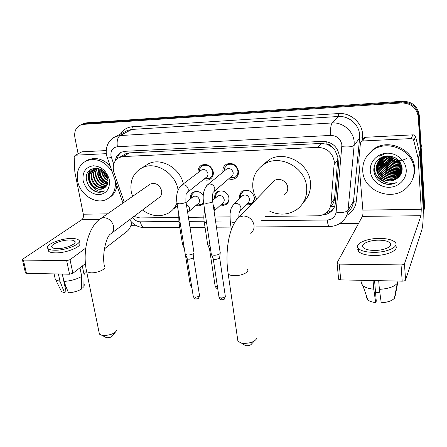 <?xml version="1.0" encoding="UTF-8"?>
<svg xmlns="http://www.w3.org/2000/svg" width="447" height="447" viewBox="0 0 447 447"><rect width="100%" height="100%" fill="white"/><g stroke="black" fill="none" stroke-linecap="round" stroke-linejoin="round"><path stroke-width="0.67" d="M203.592 202.899L201.541 204.977C199.848 205.938 197.993 206.084 195.97 205.419M190.444 198.865L190.433 198.792C190.092 195.842 191.076 193.64 193.372 192.188C197.183 190.573 200.48 191.662 203.268 195.451M214.767 198.652L214.7 198.25C214.387 195.333 215.37 193.126 217.661 191.634C223.232 189.757 227.015 191.858 229.009 197.932C229.3 200.776 228.356 202.944 226.171 204.43L223.517 205.346L220.594 205.067M239.765 198.479L239.62 197.697C239.335 194.819 240.324 192.612 242.592 191.076C248.376 189.02 252.287 191.12 254.326 197.373C254.589 200.172 253.645 202.335 251.488 203.86L248.856 204.849L245.934 204.698M198.133 172.615L198.127 172.57C197.764 169.212 198.921 166.737 201.597 165.139C207.38 163.412 211.275 165.703 213.28 172.017C213.616 175.285 212.504 177.722 209.945 179.314C207.944 180.37 205.799 180.443 203.514 179.526M222.986 172.073L222.919 171.665C222.589 168.335 223.757 165.848 226.428 164.205C232.429 162.311 236.452 164.608 238.491 171.095C238.793 174.33 237.67 176.766 235.133 178.409C233.138 179.51 230.993 179.655 228.691 178.845M330.495 206.391L331.143 206.296C333.121 204.028 334.255 201.441 334.552 198.535L337.887 157.238L334.809 149.974L331.847 146.957C330.735 145.085 329.098 144.152 326.936 144.157L326.751 141.682M265.334 216.432L317.549 215.806C320.773 215.739 323.617 214.772 326.07 212.895C328.964 210.559 330.601 207.514 330.987 203.754L334.334 161.73C332.523 152.639 326.947 147.845 317.605 147.359L123.16 156.562L119.36 157.456C113.84 160.585 112.063 165.686 114.035 172.765L124.266 202.173M326.936 144.157L331.847 146.957M124.059 154.751L122.288 155.768M326.673 144.169L321.203 143.437L129.524 152.88L125.322 153.986M133.91 216.471L139.922 217.935L178.526 217.471M188.427 217.354L203.843 217.169M214.951 217.035L229.881 216.856M238.827 216.75L239.447 216.745M81.566 124.579L85.198 123.562L402.188 102.095C411.737 102.374 417.269 107.056 418.783 116.142L424.192 207.788L423.315 213.225L424.192 207.788L418.783 116.142C417.269 107.056 411.737 102.374 402.188 102.095L85.198 123.562L81.566 124.579M83.304 123.797L86.93 122.78L402.747 101.268C412.251 101.547 417.755 106.207 419.258 115.248L424.628 206.508L423.756 211.923M322.427 214.918C325.517 214.778 328.227 213.8 330.568 211.979C333.389 209.677 334.987 206.693 335.367 203.022L339.284 155.567C337.507 146.549 331.987 141.811 322.717 141.353L125.121 151.293L121.433 152.159C118.008 153.807 115.98 156.662 115.348 160.73M89.288 175.118L89.249 170.609L89.288 175.118M78.102 153.762L74.895 137.598C74.012 131.44 75.973 127.216 80.778 124.931L83.455 124.355L401.629 102.927C411.218 103.218 416.777 107.923 418.297 117.041L423.75 209.079L423.225 213.521M358.511 223.511L339.48 223.662M135.653 225.26L130.993 225.294M91.138 175.157L90.808 172.212M90.802 171.687L90.992 169.223M117.231 158.752C117.863 155.93 119.271 153.729 121.455 152.148M333.697 208.358L331.445 210.666L325.427 213.364M363.266 138.933L364.165 137.715L365.45 137.285L362.729 140.984L411.011 138.598L412.944 134.849C414.319 134.877 415.218 135.514 415.632 136.76L419.996 154.433L422.963 204.413C423.51 216.057 423.13 224.556 421.828 229.914L405.574 280.012C405.155 280.738 404.027 281.118 402.188 281.157L401.043 264.92C402.898 264.87 404.032 264.495 404.457 263.797L420.968 215.717L421.258 209.28L418.196 158.512L413.749 140.542C413.324 139.274 412.413 138.626 411.011 138.598M365.45 137.285L412.944 134.849M362.729 140.984L361.427 141.42L360.416 143.129L358.729 160.864L362.897 210.135C363.081 213.023 362.914 215.108 362.394 216.382L337.004 262.976L337.099 263.557L339.217 264.127L340.743 279.872L402.188 281.157M340.743 279.872L338.63 279.269L338.535 278.654M339.217 264.127L401.043 264.92M374.279 250.432C384.37 250.627 393.662 246.18 390.142 242.989C388.158 241.19 384.414 240.251 378.9 240.173C369.015 240.033 359.734 244.369 363.255 247.638C365.154 249.387 368.831 250.314 374.279 250.432M358.136 248.169C357.511 249.387 357.712 250.549 358.745 251.65C361.31 254.041 366.289 255.321 373.67 255.5C386.957 255.79 399.439 250.057 395.578 245.699M379.704 238.396C366.305 238.217 353.683 244.084 358.477 248.56C361.042 250.918 366.02 252.186 373.413 252.348C387.191 252.633 399.83 246.548 395.042 242.229C392.326 239.771 387.214 238.497 379.704 238.396M361.271 282.521L362.21 285.046L362.986 285.795C365.249 287.572 368.848 288.712 373.781 289.209L375.698 302.641L376.262 301.166L374.569 280.582M373.066 280.548L373.781 289.209M394.852 295.908L395.193 295.92L398.042 281.068M366.411 297.445L367.797 299.881C369.479 301.256 372.111 302.178 375.698 302.641M379.654 291.276L379.766 292.059M379.726 292.154L375.581 292.841M379.391 289.349C388.27 288.79 394.226 286.773 397.266 283.309L394.399 298.266C392.002 300.837 387.616 302.351 381.246 302.815L379.391 289.349L378.693 280.666M397.098 281.051L397.266 283.309M420.895 143.018L421.555 147.002M362.768 171.229C362.299 162.837 365.462 155.986 372.262 150.667C387.136 138.631 413.743 150.354 414.078 169.474C414.363 176.766 411.843 182.918 406.53 187.93C391.997 202.2 363.506 191.02 362.768 171.229M366.914 156.081L372.954 149.616C387.767 137.626 414.257 149.281 414.581 168.318C414.799 172.151 414.118 175.794 412.542 179.247M384.722 183.801C388.773 184.84 392.628 184.466 396.288 182.678C388.974 184.6 383.168 182.382 378.872 176.017C384.224 181.51 390.209 182.382 396.819 178.644C400.383 176.202 402.16 172.855 402.144 168.608C400.825 160.518 395.796 156.277 387.046 155.891C378.637 157.26 374.206 161.976 373.753 170.039C374.413 176.766 378.073 181.353 384.722 183.801M406.211 169.743C406.876 178.951 398.869 187.109 389.326 187.271C379.799 187.567 370.965 179.985 370.3 170.972C369.496 161.959 377.162 153.578 386.845 153.215C396.523 152.718 405.692 160.529 406.211 169.743M382.621 156.841L381.878 157.383C378.659 160.093 377.139 163.468 377.313 167.496C377.486 177.403 391.388 183.08 398.422 176.498L402.037 170.637M383.453 156.551L381.677 157.718C378.458 160.434 376.933 163.809 377.106 167.843C377.279 177.766 391.198 183.449 398.243 176.861C400.719 174.676 402.021 171.972 402.149 168.748M378.995 160.892L378.134 166.111C378.302 175.973 392.125 181.605 399.126 175.056L401.462 172.313M401.562 172.14L401.847 171.614M381.319 157.417C378.872 160.054 377.737 163.066 377.927 166.457C378.095 176.325 391.941 181.974 398.947 175.414L401.389 172.497M379.525 160.294L378.944 164.747C379.106 174.553 392.857 180.152 399.819 173.626L401.713 171.559M379.386 160.439L378.743 165.088C378.905 174.906 392.678 180.51 399.646 173.984L401.657 171.749M380.095 159.724L379.743 163.395C379.905 173.151 393.583 178.711 400.512 172.212L401.909 170.793M379.95 159.864L379.548 163.736C379.704 173.503 393.405 179.068 400.339 172.564L401.864 170.989M380.71 159.193L380.537 162.065C380.693 171.765 394.299 177.286 401.188 170.815L402.049 170.005M380.553 159.322L380.341 162.395C380.498 172.112 394.12 177.643 401.02 171.167L402.015 170.206M381.375 158.691L381.319 160.741C381.47 170.396 395.008 175.878 401.864 169.435L402.127 169.206M381.202 158.814L381.123 161.071C381.28 170.737 394.83 176.23 401.697 169.782L402.116 169.407M382.084 158.221L382.096 159.439C382.252 168.81 395.165 174.358 402.132 168.396M381.9 158.339L381.9 159.763C382.056 169.251 395.226 174.76 402.144 168.597M382.844 157.791L382.861 158.149C383.045 167.061 394.902 172.721 402.06 167.569M382.649 157.897L382.671 158.467C382.844 167.496 394.969 173.134 402.088 167.776M383.604 156.506L383.643 157.165M383.666 157.4C384.303 165.669 394.796 170.916 401.926 166.709M383.453 157.495C383.912 165.96 394.79 171.397 401.965 166.927M384.431 156.277L384.509 156.802M384.554 157.053C385.834 164.502 394.852 169.027 401.713 165.815M384.213 156.333L384.286 156.891M384.325 157.137C385.454 164.798 394.835 169.497 401.775 166.044M385.353 156.087L385.448 156.489M385.521 156.752C388.488 163.898 393.785 166.608 401.417 164.882M385.113 156.132L385.208 156.567M385.269 156.824C388.231 164.245 393.639 167.01 401.501 165.116M386.387 155.947L386.482 156.232M386.588 156.511C389.521 162.518 394.327 164.977 401.009 163.893M386.113 155.975L386.214 156.294M386.309 156.567C389.259 162.859 394.198 165.384 401.121 164.15M387.784 156.349C390.6 161.171 394.824 163.334 400.462 162.842M387.471 156.377C390.326 161.501 394.707 163.747 400.613 163.11M389.181 156.288C391.74 159.87 395.249 161.674 399.707 161.685M388.806 156.288C391.449 160.194 395.148 162.093 399.92 161.987M390.929 156.416C392.991 158.646 395.545 159.959 398.59 160.35M390.443 156.361C392.662 158.942 395.489 160.395 398.92 160.713M389.555 155.958C386.247 155.958 383.42 156.886 381.073 158.73C377.838 161.451 376.307 164.842 376.486 168.893C376.681 178.342 389.443 184.259 396.819 178.644M395.299 157.797C390.142 155.483 385.336 155.902 380.866 159.065C377.631 161.797 376.1 165.189 376.273 169.245L378.872 176.017M383.409 156.573L383.431 157.188M407.267 157.975C403.725 160.389 399.847 160.942 395.634 159.624M388.242 156.31C391.22 160.249 395.209 162.295 400.221 162.445M382.308 161.015C385.878 168.038 391.633 171 399.562 169.91M380.498 157.864L380.531 158.255M380.542 158.372L380.626 159.009M380.682 159.361L381.135 161.188M381.514 162.233C385.113 169.374 390.929 172.374 398.97 171.246M400.004 170.977L402.015 170.218M380.715 163.468C384.336 170.72 390.22 173.766 398.366 172.592M379.905 164.72C383.554 172.089 389.505 175.168 397.757 173.956M385.884 153.282L379.643 156.182M374.016 166.826C374.335 175.129 378.665 180.409 387.018 182.672M388.432 156.305C391.365 160.093 395.26 162.088 400.115 162.283M394.053 162.434L400.825 163.513M381.52 157.769L381.621 158.322M381.66 158.495L381.883 159.383M382.179 160.294L386.443 166.385M392.879 169.648L400.21 169.609M392.483 171.061L399.607 170.938M392.053 172.481L399.003 172.285M391.606 173.905L398.389 173.648M391.136 175.341L397.763 175.023M374.15 166.245C374.145 174.039 377.955 179.331 385.582 182.119M377.832 179.532C383.33 184.421 389.482 185.471 396.288 182.678M254.382 340.972L251.773 343.732C250.935 345.056 249.18 345.732 246.509 345.743L245.431 345.592L243.861 344.615M237.53 338.53L237.933 341.301L241.263 342.989L243.894 343.363C250.449 343.313 254.734 341.676 256.757 338.463M284.527 194.618C286.901 192.903 287.969 190.511 287.723 187.455C287.265 181.348 279.297 177.224 274.486 180.56L272.089 183.041M256.561 199.071L254.187 193.875L252.901 188.394C251.912 177.805 255.757 169.687 264.44 164.038C280.029 153.885 305.312 167.39 306.631 186.941C307.329 196.473 304.083 203.988 296.897 209.492C288.578 214.957 279.559 215.566 269.843 211.302M262.752 165.122L268.921 159.875C284.298 149.857 309.151 163.094 310.414 182.331C311.067 190.305 308.732 196.982 303.401 202.368M115.304 332.222L112.7 335.513C111.823 336.932 109.984 337.686 107.179 337.776L105.403 337.133M99.038 332.177L99.441 334.155L101.827 335.278L103.581 335.507C110.459 335.267 114.946 333.44 117.047 330.02M111.845 233.016L158.54 198.004C161.021 196.496 162.06 194.115 161.658 190.863C159.624 184.745 155.869 182.454 150.404 183.996L149.102 184.902M132.535 196.423L131.25 191.685C129.753 180.672 133.385 172.71 142.129 167.804C155.394 160.708 175.665 173.09 178.068 190.009M144.504 166.295L148.343 163.848C160.914 157.171 180.018 167.96 183.371 183.885M176.878 203.229C175.112 207.564 172.296 210.861 168.435 213.118C159.931 217.387 151.276 216.365 142.476 210.045M177.459 206.05L174.168 208.453M229.825 177.861L234.915 177.297C237.161 175.85 238.145 173.704 237.882 170.849C236.083 165.133 232.541 163.116 227.255 164.792L224.461 168.156L224.143 171.117M213.984 191.556L231.356 176.537C232.725 175.665 233.323 174.364 233.155 172.631C232.06 169.178 229.92 167.96 226.724 168.983L225.729 169.81M220.254 252.561L220.069 253.527C218.812 254.606 216.823 255.187 214.091 255.271L211.52 254.723L211.235 253.74M220.159 253.415L219.572 258.316L215.264 259.584L213.415 259.176L213.158 258.567M204.676 178.599L205.726 178.861L209.777 178.202C212.034 176.8 213.012 174.654 212.722 171.771C210.95 166.211 207.52 164.2 202.43 165.725L199.753 168.731L199.317 171.715M187.321 192.45L206.145 177.431C207.514 176.582 208.112 175.285 207.928 173.537C206.849 170.173 204.776 168.96 201.703 169.894L200.826 170.564M194.026 252.32L193.786 253.32C192.467 254.382 190.478 254.952 187.813 255.041L185.416 254.533L185.136 253.605M193.948 253.136L193.367 258.042L189.07 259.288L187.338 258.914L187.086 258.338M246.615 204.011L251.499 203.156C253.522 201.726 254.41 199.697 254.17 197.071C252.253 191.215 248.588 189.254 243.174 191.187L240.575 194.641L240.464 197.803M240.385 210.319L248.806 201.876L249.46 200.535L249.549 198.993C248.387 195.451 246.168 194.266 242.9 195.445L241.827 196.479M221.304 204.408L222.22 204.575L226.221 203.731C228.272 202.335 229.16 200.306 228.886 197.641L228.054 195.099M225.4 192.182C222.93 190.668 220.544 190.523 218.253 191.741L215.75 194.847L215.493 198.004M214.253 210.956L222.584 203.223C223.83 202.379 224.366 201.15 224.198 199.535C223.059 196.093 220.919 194.909 217.767 195.982L216.812 196.831M209.984 245.431L207.833 244.922L207.57 244.051M210.604 249.56L209.671 249.247L209.436 248.7M200.06 192.355C197.904 191.316 195.875 191.299 193.981 192.299L191.573 195.093L191.199 198.244M188.846 211.543L197.92 203.748C199.178 202.927 199.714 201.698 199.53 200.06C198.412 196.714 196.334 195.529 193.3 196.512L192.445 197.216M183.784 245.247L182.577 244.766L182.46 244.045M196.708 204.787L197.926 205.039L201.631 204.279L203.391 202.592M81.505 152.019L75.627 155.187L106.302 153.667M82.214 151.801L106.23 150.572M131.826 222.338C130.87 226.523 129.334 229.49 127.199 231.228L104.391 248.89M85.422 263.585L72.906 273.279L69.542 274.223L66.659 260.629L70.045 259.701L85.763 248.079M75.627 155.187L75.107 155.299L74.157 156.992L74.845 172.078L83.321 214.208C83.673 216.689 83.226 218.482 81.98 219.583L22.786 259.126L22.445 259.858L23.384 260.076L26.44 273.324L69.542 274.223M26.44 273.324L25.423 272.759M23.384 260.076L66.659 260.629M57.143 248.616C65.715 248.839 77.979 243.498 74.643 241.123C73.772 240.385 72.073 240.011 69.548 239.994C61.166 239.81 48.879 245.023 52.17 247.498C53.02 248.214 54.674 248.588 57.143 248.616M48.226 249.247L48.684 251.326C49.829 252.304 52.07 252.818 55.406 252.868C67.106 253.198 83.757 245.861 79.203 242.62M71.71 238.491C60.362 238.245 43.644 245.314 48.108 248.7C49.254 249.666 51.494 250.175 54.836 250.219C66.542 250.527 83.226 243.235 78.672 240.028C77.476 239.022 75.157 238.514 71.71 238.491M81.561 287.058L83.88 287.125L84.075 274.497L82.321 265.987M84.075 274.497C85.176 273.273 85.438 272.195 84.852 271.262M54.88 277.464L55.367 279.682L55.797 280.034L59.982 281.308L64.519 292.718L66.027 291.505L62.273 274.072M58.395 273.989L59.982 281.308M83.88 287.125L84.315 284.683M60.736 289.997L61.591 291.712L64.519 292.718M64.971 286.588L66.016 286.622M63.966 281.409C70.866 280.923 76.778 279.246 81.712 276.38L81.533 289.064C77.851 291.176 73.498 292.439 68.469 292.841L63.966 281.409L62.384 274.072M79.94 267.831L81.712 276.38M91.004 174.257L90.942 173.928M115.281 180.962C116.03 189.5 113.225 195.585 106.855 199.217C96.222 205.123 80.002 194.909 77.616 180.979C76.146 171.391 79.136 164.641 86.573 160.736C96.384 157.595 104.844 161.149 111.946 171.397M86.349 160.836L88.322 159.797C95.787 157.042 102.978 158.948 109.901 165.519M103.453 188.561L105.185 187.377C107.476 185.309 108.353 182.471 107.816 178.861C105.453 164.06 83.539 165.44 86.562 179.979C87.713 185.717 90.842 189.645 95.937 191.757C98.658 192.562 101.178 192.406 103.486 191.305L104.313 190.835C99.441 192.45 95.233 190.528 91.691 185.069C95.334 189.047 99.251 190.21 103.453 188.561L104.151 188.17M109.359 179.895C110.13 188.701 106.654 193.657 98.927 194.752C90.92 194.054 85.651 189.399 83.131 180.789C82.209 172.073 85.606 167.066 93.328 165.77C101.486 166.379 106.833 171.089 109.359 179.895M94.775 168.742C92.333 171.028 91.361 174.017 91.858 177.722C94.161 185.438 98.591 188.668 105.151 187.41M94.485 168.849C91.875 171.112 90.825 174.174 91.328 178.029C92.272 184.902 99.731 190.154 104.911 187.617M95.999 168.43C94.188 170.704 93.507 173.386 93.965 176.487C95.898 183.516 99.944 186.84 106.095 186.46M95.686 168.491C93.719 170.782 92.97 173.548 93.44 176.794C95.462 184.002 99.608 187.304 105.878 186.712M97.317 168.295C96.083 170.419 95.658 172.738 96.055 175.263C97.653 181.577 101.257 184.935 106.867 185.343M96.977 168.312C95.602 170.486 95.122 172.9 95.535 175.565C97.211 182.063 100.933 185.421 106.688 185.639M98.714 168.441L98.122 174.051C99.43 179.621 102.542 182.94 107.47 184.008M98.368 168.34L97.608 174.352C98.983 180.113 102.223 183.449 107.336 184.365M100.234 169.016L100.173 172.855C101.195 177.615 103.765 180.789 107.872 182.382M99.832 168.843L99.659 173.151C100.754 178.124 103.469 181.348 107.794 182.823M102.061 170.056L102.201 171.665C102.922 175.459 104.844 178.331 107.978 180.297M101.564 169.731L101.692 171.961C102.497 176.023 104.598 178.996 107.99 180.879M104.659 172.363L107.319 176.945M103.844 171.503L105.229 175.068L107.649 178.057M96.971 168.061L94.524 168.754C90.808 170.743 89.21 174.146 89.73 178.968C90.685 185.958 98.351 191.238 103.525 188.511M98.295 168.323L93.993 169.055C90.272 171.05 88.668 174.459 89.193 179.281L91.691 185.069M95.837 167.977L95.015 168.547M95.854 167.977L94.73 168.664M96.194 167.988L95.904 168.262M116.913 185.65C116.036 191.187 113.432 195.244 109.09 197.809M102.989 170.748C103.693 174.034 105.313 176.816 107.856 179.102M98.804 168.469C98.429 175.554 101.34 180.661 107.537 183.795M89.976 169.938C86.807 176.487 88.109 182.544 93.876 188.114M103.335 171.039C104.056 173.995 105.537 176.537 107.777 178.66M99.027 168.541C98.748 175.436 101.609 180.443 107.61 183.566M90.316 169.676C87.361 175.19 88.037 180.705 92.35 186.22M86.545 179.867C87.847 188.332 97.195 194.629 103.514 191.288L104.313 190.835M337.921 159.78L334.35 164.345M331.143 206.296L334.619 206.397M334.809 149.974L337.714 150.136M125.11 153.992L124.763 151.315M321.203 143.437L317.605 147.359M334.552 198.535L330.987 203.754M129.524 152.88L123.16 156.562M86.93 122.78L83.455 124.355M402.747 101.268L401.629 102.927M419.258 115.248L418.297 117.041M424.628 206.508L423.75 209.079M261.618 220.65L327.232 220.008C332.333 219.606 335.295 216.979 336.122 212.146L341.894 144.929C340.715 138.866 337.004 135.692 330.774 135.407L117.371 146.745C112.599 147.549 110.47 150.639 110.99 156.009L113.689 164.144M112.493 138.408L115.594 136.575L120.036 135.558L332.082 122.947C342.849 122.059 353.51 131.15 354.175 141.839L354.164 145.314L359.617 138.14L359.634 134.77C359.014 124.4 348.699 115.617 338.256 116.511L131.781 129.434L127.44 130.435L125.546 131.418M120.545 134.011C123.277 129.63 127.227 127.211 132.407 126.752L338.552 113.544L338.256 116.511L332.082 122.947C330.769 124.981 330.333 129.133 330.774 135.407M107.179 157.718L107.33 158.149L111.392 157.528M338.552 113.544C350.286 112.515 361.886 122.389 362.573 134.044L362.305 140.229M359.449 169.374L356.36 200.91C355.549 207.335 352.348 212.169 346.755 215.409M341.899 146.677C348.247 147.281 352.337 146.828 354.164 145.314L348.034 210.347L353.51 201.329L359.617 138.14L362.545 137.827M336.122 212.146C342.251 212.85 346.224 212.252 348.034 210.347C347.537 214.912 345.57 218.678 342.145 221.639C338.524 224.841 334.272 226.45 329.383 226.456L329.668 226.456M347.76 212.331C351.102 209.436 353.018 205.765 353.51 201.329L356.36 200.91M117.371 146.745C116.656 141.179 117.544 137.452 120.036 135.558L131.781 129.434L132.407 126.752M132.597 217.454C134.664 220.282 137.263 221.74 140.386 221.835L178.806 221.455M189.059 221.36L204.111 221.209M215.549 221.097L230.138 220.958M140.386 221.835C141.101 225.327 142.33 227.266 144.079 227.652L144.593 227.646M327.232 220.008C327.668 223.874 328.389 226.026 329.383 226.456L256.092 226.931M362.394 216.382L420.968 215.717M362.897 210.135L421.258 209.28M419.996 154.433L418.196 158.512M404.457 263.797L405.574 280.012M418.135 158.087L419.929 154.014M415.632 136.76L413.749 140.542M250.571 233.205C253.209 231.328 254.365 228.668 254.03 225.221C252.711 219.538 249.169 216.449 243.403 215.946L239.022 217.186L236.117 220.399M247.163 269.1C250.415 271.614 242.028 275.978 234.289 275.676C231.401 275.592 229.378 275.067 228.227 274.1L227.881 271.793M150.404 183.996L100.977 218.365C88.299 226.255 82.03 251.46 86.684 271.815L90.864 272.843C97.943 273.134 107.492 268.524 104.425 266.384C101.76 253.7 106.587 236.385 110.342 234.139C113.041 232.513 114.125 229.887 113.588 226.255C112.102 221.002 108.872 218.142 103.9 217.672L100.977 218.365L99.43 219.477M99.441 334.155L86.344 270.172M219.712 258.126L225.243 295.752C225.523 297.015 224.103 297.763 220.991 297.993L219.036 297.395L218.929 296.696M222.114 299.887L220.991 297.993M203.469 202.128L203.581 202.832L206.335 203.324C210.816 202.899 212.895 202.05 212.571 200.776C212.057 194.149 213.638 191.327 212.912 192.484C214.342 191.573 214.962 190.204 214.772 188.377C214.046 185.516 212.28 184.058 209.47 184.008L207.961 184.466L206.726 185.578M193.551 257.796L199.423 294.925C199.669 296.177 198.239 296.925 195.132 297.16L193.305 296.607L193.199 295.948M196.328 299.037L195.132 297.16M176.923 202.726L177.029 203.391L179.605 203.843C184.075 203.413 186.17 202.564 185.896 201.295C185.868 196.529 186.025 193.83 186.377 193.199C187.813 192.322 188.422 190.958 188.215 189.109C187.472 186.293 185.74 184.857 183.007 184.801L180.549 186.097M238.821 217.309C238.877 211.895 239.698 211.984 239.279 211.442C240.536 210.565 241.089 209.302 240.922 207.665C240.251 204.922 238.536 203.508 235.787 203.43L234.077 203.988L232.826 205.302M234.921 222.159L232.798 222.304L230.25 221.712L230.144 220.986M217.449 286.806L215.158 286.253L215.063 285.627M217.706 288.511L217.035 286.806M214.091 211.163L214.895 208.106L213.202 205.078M206.542 222.539L204.234 221.991L204.128 221.299M187.785 213.269L187.958 212.303C189.243 211.47 189.785 210.213 189.589 208.531C189.215 206.693 188.159 205.408 186.427 204.67M180.147 222.695L178.934 222.265L178.828 221.606M191.618 286.125L190.383 285.644L190.288 285.052M81.98 219.583L99.525 219.388M83.321 214.208L107.464 213.856M70.045 259.701L72.906 273.279M201.541 204.977L203.1 203.62M226.171 204.43L227.909 202.787M251.488 203.86L253.421 201.865M209.945 179.314L211.671 177.912M235.133 178.409L237.083 176.682M125.758 153.774L119.36 157.456M84.271 123.361L80.778 124.931M125.473 131.457L115.594 136.575C111.247 138.246 107.883 143.548 107.822 144.241C107.336 144.677 105.386 150.84 106.593 155.528L122.981 203.067M129.591 219.712C133.217 224.651 138.05 227.299 144.079 227.652L179.772 227.422M190.003 227.355L205.033 227.26M216.437 227.188L231.004 227.093M331.445 210.666L330.568 211.979M337.099 263.557L338.63 279.269M361.427 141.42L364.165 137.715M390.354 245.839L390.142 242.989M358.745 251.65L358.477 248.56M362.21 285.046L361.796 280.314M367.797 299.881L362.986 285.795M372.262 150.667L372.954 149.616M398.243 176.861L398.422 176.498M398.947 175.414L399.126 175.056M399.646 173.984L399.819 173.626M400.339 172.564L400.512 172.212M401.02 171.167L401.188 170.815M401.697 169.782L401.864 169.435M380.866 159.065L381.073 158.73M381.677 157.718L381.878 157.383M245.431 345.592L241.263 342.989M274.486 180.56L239.022 217.186C228.763 226.081 224.718 252.454 228.227 274.1L237.933 341.301M264.44 164.038L268.921 159.875M106.464 337.681L101.827 335.278M142.129 167.804L148.343 163.848M225.349 296.445C223.791 301.099 224.02 299.026 221.941 299.881C221.125 300.133 220.159 299.306 219.036 297.395L213.297 259.081M227.255 164.792L228.981 163.39M224.942 170.458L224.461 168.156M226.724 168.983L207.961 184.466C203.815 188.567 202.357 194.691 203.581 202.832L211.364 254.589M229.993 177.716L230.518 178.023M212.671 201.48L220.136 252.415M213.415 259.176L211.52 254.723M199.53 295.579C198.004 300.233 198.267 298.166 196.144 299.026C195.389 299.294 194.445 298.484 193.305 296.607L187.226 258.824M202.43 165.725L204.212 164.39M200.044 171.162L199.753 168.731M201.703 169.894L181.627 185.214C177.303 189.237 175.772 195.3 177.029 203.391L185.265 254.41M204.894 178.426L205.726 178.861M186.002 201.966L193.914 252.186M187.338 258.914L185.416 254.533M243.174 191.187L243.945 190.444M241.229 197.06L240.575 194.641M242.9 195.445L234.077 203.988C232.021 206.559 230.943 208.408 230.831 209.531L230.032 213.783L230.25 221.712L231.362 229.624M246.727 203.893L247.169 204.1M218.253 191.741L219.08 191.02M216.192 197.384L215.75 194.847M217.767 195.982L212.554 200.619M204.72 210.408C203.748 214.147 203.586 218.007 204.234 221.991L207.687 244.805M217.723 288.639C216.912 288.734 216.052 287.941 215.158 286.253L209.565 249.158M221.466 204.257L222.22 204.575M209.671 249.247L207.833 244.922M193.981 192.299L194.847 191.595M191.819 197.73L191.573 195.093M193.3 196.512L186.081 202.463M178.755 214.091L178.934 222.265L182.577 244.766M191.852 287.594L190.383 285.644L185.354 254.488M196.876 204.642L197.926 205.039M184.315 248.526L182.717 244.872M22.445 259.858L25.501 273.083M75.107 155.299L81.7 151.919M74.956 242.637L74.643 241.123M48.684 251.326L48.108 248.7M55.367 279.682L54.098 273.899M61.591 291.712L55.797 280.034M86.573 160.736L88.322 159.797M93.993 169.055L94.524 168.754"/></g></svg>
